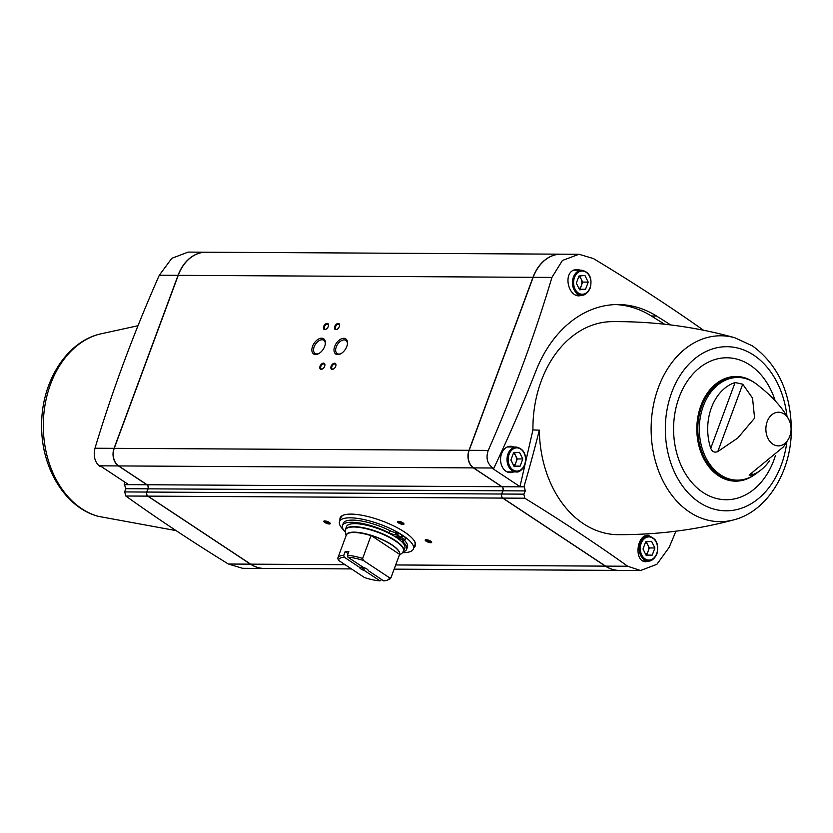 <?xml version="1.0" encoding="UTF-8"?>
<svg xmlns="http://www.w3.org/2000/svg" width="833" height="833" viewBox="0 0 833 833"><rect width="100%" height="100%" fill="white"/><g stroke="black" fill="none" stroke-linecap="round" stroke-linejoin="round"><path stroke-width="1.25" d="M363.427 560.505L389.407 577.706A26.958 7.882 20.3 0 1 387.22 580.195A26.958 7.882 20.3 0 1 383.721 580.903L368.186 570.615A4.498 1.312 20.3 0 0 368.124 570.147A4.498 1.312 20.3 0 0 363.448 567.481L347.913 557.194A26.958 7.882 20.3 0 1 363.427 560.505L362.636 558.433L371.091 535.473A28.374 8.288 20.3 0 1 399.621 554.361L399.538 554.518A28.343 8.278 20.3 0 1 399.444 554.851L391.01 577.623A28.343 8.278 20.3 0 1 388.865 579.529L387.22 580.195M364.5 570.595L380.035 580.882A26.958 7.882 20.3 0 1 364.521 577.571L338.542 560.37A26.958 7.882 20.3 0 1 344.227 557.173L359.762 567.46A4.498 1.312 20.3 0 0 364.5 570.595L363.813 568.918A3.394 0.989 20.3 0 1 362.074 568.044A3.394 0.989 20.3 0 1 361.178 567.169L359.762 567.46M347.913 557.194L347.444 555.33A28.343 8.278 20.3 0 1 362.636 558.433M389.407 577.706L391.114 577.29A28.343 8.278 20.3 0 1 391.01 577.623M338.542 560.37L337.75 558.297A28.343 8.278 20.3 0 1 337.844 557.964A28.343 8.278 20.3 0 1 343.758 555.309L344.227 557.173M380.035 580.882L381.681 579.549M391.114 577.29L399.538 554.518M343.758 555.309L345.133 551.592L348.1 553.56M347.444 555.33L348.819 551.613A28.343 8.278 -159.7 0 0 345.133 551.592M361.178 567.169L361.532 566.211M363.813 568.918L364.25 567.742M401.017 537.285A38.641 11.287 -159.7 0 0 397.664 535.223L398.466 533.047A38.641 11.287 -159.7 0 1 401.818 535.119L401.017 537.285L396.071 537.306A31.113 9.09 -159.7 0 0 365.687 525.009A31.113 9.09 -159.7 0 0 346.497 526.623L345.393 529.601A31.113 9.09 20.3 0 1 377.724 531.86A31.113 9.09 20.3 0 1 403.745 551.186A31.113 9.09 20.3 0 1 403.287 551.977M346.08 535.713L345.268 531.61A31.019 9.059 20.3 0 1 377.599 532.204A31.019 9.059 20.3 0 1 402.537 552.789L404.848 548.208A31.113 9.09 -159.7 0 0 396.727 537.743L396.893 537.306M343.415 529.757A39.401 11.516 20.3 0 1 339.52 521.573A39.401 11.516 20.3 0 1 380.473 524.446A39.401 11.516 20.3 0 1 413.428 548.916A39.401 11.516 20.3 0 1 402.787 552.664A39.401 11.516 20.3 0 1 402.693 552.664M405.504 538.097L405.504 537.712A38.641 11.287 -159.7 0 0 402.631 535.65L401.631 535.64M404.39 540.305A34.215 9.996 20.3 0 1 407.462 547.104L406.66 549.28A34.215 9.996 -159.7 0 0 403.276 542.158L403.943 540.346M397.664 535.223L395.321 534.734A6.018 1.76 -159.7 0 1 389.282 532.891A34.215 9.996 -159.7 0 0 342.467 525.529L343.279 523.363A34.215 9.996 20.3 0 1 390.083 530.725A6.018 1.76 -159.7 0 0 396.123 532.558L398.466 533.047M588.202 282.116L584.912 275.473L578.977 276.004L576.321 283.158L579.622 289.801L585.557 289.27L588.202 282.116L582.673 282.085L580.028 289.249L579.372 289.301M654.884 547.979L651.593 541.335L645.648 541.866L643.003 549.02L646.293 555.653L652.239 555.132L654.884 547.979L649.355 547.947L646.71 555.101L646.044 555.163M522.791 458.962L519.5 452.329L513.555 452.85L510.91 460.003L514.2 466.647L520.136 466.126L522.791 458.962L517.262 458.931L514.607 466.095L513.951 466.147M538.67 430.13L532.933 429.943A106.478 79.385 -89.7 0 1 611.963 321.642C654.176 321.278 695.128 326.651 734.8 337.75A92.932 69.285 90.3 0 0 651.135 430.442A92.932 69.285 90.3 0 0 733.79 519.854C696.409 529.861 657.883 534.807 618.221 534.682A106.53 79.416 -89.7 0 1 539.347 430.13A1022.268 652.749 112.2 0 1 523.999 486.649L519.969 486.628L492.522 468.458L493.719 468.469A1019.821 603.706 -54.9 0 0 535.942 370.914A123.607 92.151 -89.7 0 1 618.159 304.545A123.607 92.151 -89.7 0 1 656.529 316.019A1019.821 283.48 19.2 0 1 670.68 324.932M640.265 570.511L619.138 570.397A41.483 30.925 -89.7 0 1 605.612 566.128L502.872 498.092A3.04 2.27 -89.7 0 1 501.851 494.021L503.038 490.804A3.04 2.27 -89.7 0 0 502.018 486.722L473.592 467.896A13.13 9.788 -89.7 0 1 469.177 450.309L488.242 450.414A1017.655 609.6 -56.5 0 0 551.925 277.41L562.41 260.479L578.945 254.263L593.388 258.542A1017.655 297.329 20.3 0 1 703.531 330.243M488.242 450.414C485.691 457.921 487.253 463.783 492.938 468.011A1021.675 298.506 -159.7 0 1 493.719 468.469M583.131 294.934L579.279 295.861C568.189 296.433 563.285 274.047 573.718 270.1L576.905 269.403L580.528 270.184M124.7 482.047A1022.268 652.749 -67.8 0 0 124.304 484.431A1021.675 298.506 20.3 0 0 124.586 484.629L125.658 488.711A1024.038 613.421 123.5 0 0 124.721 491.928L125.814 496.01A1020.612 298.193 20.3 0 0 228.398 564.035L242.622 568.314L264.009 568.429A41.483 30.925 -89.7 0 1 250.473 564.16L147.743 496.124A3.04 2.27 -89.7 0 1 146.712 492.053L147.91 488.825A3.04 2.27 -89.7 0 0 146.889 484.754L118.453 465.928A13.13 9.788 -89.7 0 1 114.048 448.341L178.043 275.338A41.483 30.925 -89.7 0 1 205.959 252.201A41.483 30.925 -89.7 0 1 206.053 252.201M124.304 484.431L128.344 484.452L100.908 466.293L99.71 466.282A1021.675 298.506 20.3 0 1 99.106 465.824L118.453 465.928M205.959 252.201L188.123 252.097L171.817 258.313L159.29 275.234A1017.655 609.6 123.5 0 0 94.983 448.237C93.286 455.745 94.66 461.607 99.106 465.824M501.851 494.021L523.842 494.146A1024.038 613.421 -56.5 0 0 525.3 490.918L524.332 486.847A1021.675 298.506 -159.7 0 0 523.999 486.649M523.842 494.146L524.79 498.217A1020.612 298.193 -159.7 0 1 627.697 566.253L640.535 570.522L656.862 564.316L669.149 547.385A1020.612 611.37 123.5 0 0 675.917 531.194M649.355 561.025L646.106 561.723C633.892 562.317 636.173 534.567 648.334 535.223L655.248 539.857M351.453 568.918L264.196 568.429A41.483 30.925 -89.7 0 1 250.66 564.16L147.92 496.124A3.04 2.27 -89.7 0 1 146.9 492.053L148.097 488.836A3.04 2.27 -89.7 0 0 147.077 484.754L118.64 465.928A13.13 9.788 -89.7 0 1 114.236 448.341L178.231 275.338A41.483 30.925 -89.7 0 1 206.147 252.201L560.911 254.169A41.483 30.925 -89.7 0 1 561.005 254.169M147.077 484.754L501.841 486.722L473.404 467.896A13.13 9.788 -89.7 0 1 469 450.309L532.995 277.306A41.483 30.925 -89.7 0 1 560.911 254.169M501.841 486.722A3.04 2.27 -89.7 0 1 502.861 490.793L501.664 494.021A3.04 2.27 -89.7 0 0 502.684 498.092L605.424 566.128A41.483 30.925 -89.7 0 0 618.961 570.397A41.483 30.925 -89.7 0 0 619.054 570.397M430.744 542.731A3.457 1.01 20.3 0 1 426.6 541.471A3.457 1.01 20.3 0 1 425.465 539.774A3.457 1.01 20.3 0 1 428.787 540.253A3.457 1.01 20.3 0 1 431.629 542.054A3.457 1.01 20.3 0 1 430.744 542.731M329.337 523.988A3.457 1.01 20.3 0 1 325.182 522.718A3.457 1.01 20.3 0 1 324.047 521.021A3.457 1.01 20.3 0 1 327.379 521.51A3.457 1.01 20.3 0 1 330.222 523.311A3.457 1.01 20.3 0 1 329.337 523.988M403.057 524.394A3.457 1.01 20.3 0 1 398.903 523.134A3.457 1.01 20.3 0 1 397.768 521.437A3.457 1.01 20.3 0 1 401.1 521.916A3.457 1.01 20.3 0 1 403.943 523.718A3.457 1.01 20.3 0 1 403.057 524.394M340.031 520.188A40.099 11.714 20.3 0 1 340.135 517.918A40.099 11.714 20.3 0 1 381.795 520.844A40.099 11.714 20.3 0 1 415.344 545.74A40.099 11.714 20.3 0 1 413.939 547.531M335.709 366.312A3.457 2.072 123.5 0 1 333.429 369.061A3.457 2.072 123.5 0 1 330.836 367.582A3.457 2.072 123.5 0 1 333.585 363.427A3.457 2.072 123.5 0 1 335.959 365.239A3.457 2.072 123.5 0 1 335.709 366.312M324.651 366.249A3.457 2.072 123.5 0 1 322.371 369.009A3.457 2.072 123.5 0 1 319.778 367.52A3.457 2.072 123.5 0 1 322.527 363.365A3.457 2.072 123.5 0 1 324.912 365.177A3.457 2.072 123.5 0 1 324.651 366.249M339.333 326.567A3.457 2.072 123.5 0 1 337.053 329.316A3.457 2.072 123.5 0 1 334.46 327.838A3.457 2.072 123.5 0 1 337.209 323.683A3.457 2.072 123.5 0 1 339.583 325.495A3.457 2.072 123.5 0 1 339.333 326.567M328.275 326.505A3.457 2.072 123.5 0 1 325.995 329.254A3.457 2.072 123.5 0 1 323.402 327.775A3.457 2.072 123.5 0 1 326.151 323.62A3.457 2.072 123.5 0 1 328.525 325.432A3.457 2.072 123.5 0 1 328.275 326.505M334.689 346.424A9.101 5.446 -56.5 0 0 340.812 353.733A9.101 5.446 -56.5 0 0 347.476 343.675A9.101 5.446 -56.5 0 0 342.655 338.417A9.101 5.446 -56.5 0 0 334.689 346.424M312.573 346.299A9.101 5.446 -56.5 0 0 318.695 353.619A9.101 5.446 -56.5 0 0 325.359 343.55A9.101 5.446 -56.5 0 0 320.538 338.292A9.101 5.446 -56.5 0 0 312.573 346.299M469.177 450.309L533.172 277.306A41.483 30.925 -89.7 0 1 561.098 254.169L578.612 254.263M513.597 471.915A13.193 9.84 -89.7 0 1 510.233 472.644A13.193 9.84 -89.7 0 1 500.56 459.399A13.193 9.84 -89.7 0 1 510.379 446.259A13.193 9.84 -89.7 0 1 513.742 447.019M532.933 429.943L525.529 462.284M525.196 463.783L519.969 486.628M615.577 304.576A123.607 92.151 -89.7 0 1 651.364 315.999L664.567 324.224M788.466 439.085A16.827 12.547 -89.7 0 1 772.837 444.135A16.827 12.547 -89.7 0 1 768.849 418.218A16.827 12.547 -89.7 0 1 788.57 419.114A16.827 12.547 -89.7 0 1 788.591 419.134A20.742 20.742 0 0 1 788.476 439.053A16.827 12.547 -89.7 0 1 788.466 439.085L783.478 446.863L749.127 475.081L751.293 475.164L752.168 472.8M769.369 460.878A47.606 35.496 -89.7 0 1 761.216 469.781A47.606 35.496 -89.7 0 1 751.293 475.164M761.216 469.781L755.531 474.071A51.334 38.266 -89.7 0 1 699.314 428.599A51.334 38.266 -89.7 0 1 756.031 383.763C771.4 395.436 782.239 407.222 788.57 419.114M717.796 451.569C714.61 452.871 712.257 451.788 710.747 448.31A47.606 35.496 -89.7 0 1 735.081 382.534L742.724 384.2L752.532 398.049L754.594 418.145L737.788 438.012L717.796 451.569L742.724 384.2M508.859 471.884A13.13 9.788 -89.7 0 1 507.932 472.228M508.068 446.644A13.13 9.788 -89.7 0 1 508.994 446.998M514.211 452.788L517.262 458.931M513.451 453.152A6.914 5.154 -89.7 0 1 515.617 455.609A6.914 5.154 -89.7 0 1 515.939 462.513A6.914 5.154 -89.7 0 1 513.68 465.595M514.607 466.095L520.136 466.126M646.314 541.804L649.355 547.947M645.544 542.158A6.914 5.154 -89.7 0 1 647.71 544.626A6.914 5.154 -89.7 0 1 648.032 551.519A6.914 5.154 -89.7 0 1 645.773 554.601M646.71 555.101L652.239 555.132M579.633 275.942L582.673 282.085M578.862 276.306A6.914 5.154 -89.7 0 1 581.028 278.763A6.914 5.154 -89.7 0 1 581.351 285.667A6.914 5.154 -89.7 0 1 579.091 288.749M580.028 289.249L585.557 289.27M325.307 344.019A7.913 4.738 -56.5 0 0 323.787 340.26A7.913 4.738 -56.5 0 0 314.145 346.83A7.913 4.738 -56.5 0 0 315.051 353.452A7.913 4.738 -56.5 0 0 319.101 353.379M347.423 344.133A7.913 4.738 -56.5 0 0 345.903 340.385A7.913 4.738 -56.5 0 0 336.261 346.945A7.913 4.738 -56.5 0 0 337.167 353.577A7.913 4.738 -56.5 0 0 341.218 353.504M326.203 329.139A2.853 1.708 123.5 0 1 324.797 329.139A2.853 1.708 123.5 0 1 324.943 325.807A2.853 1.708 123.5 0 1 327.952 324.37A2.853 1.708 123.5 0 1 328.494 325.672M337.261 329.202A2.853 1.708 123.5 0 1 335.855 329.202A2.853 1.708 123.5 0 1 336.001 325.87A2.853 1.708 123.5 0 1 339.01 324.433A2.853 1.708 123.5 0 1 339.552 325.734M322.579 368.884A2.853 1.708 123.5 0 1 321.174 368.884A2.853 1.708 123.5 0 1 321.319 365.552A2.853 1.708 123.5 0 1 324.329 364.115A2.853 1.708 123.5 0 1 324.88 365.416M333.637 368.946A2.853 1.708 123.5 0 1 332.232 368.946A2.853 1.708 123.5 0 1 332.377 365.614A2.853 1.708 123.5 0 1 335.387 364.177A2.853 1.708 123.5 0 1 335.938 365.479M343.592 515.065A39.401 11.516 -159.7 0 0 341.009 517.543L339.52 521.573M413.428 548.916L414.917 544.876A39.401 11.516 -159.7 0 0 414.563 541.315M403.276 542.158A6.018 1.76 -159.7 0 1 402.683 540.909A6.018 1.76 -159.7 0 1 403.818 540.357L404.703 539.878A38.641 11.287 -159.7 0 0 401.829 537.826L396.727 537.743M401.829 537.826L402.631 535.65M342.467 525.529A34.215 9.996 -159.7 0 0 345.383 532.172M403.443 551.8A34.215 9.996 -159.7 0 0 406.66 549.28M399.642 538.836L402.422 539.44L399.642 538.836M395.727 536.233L398.497 536.837L395.727 536.233M403.63 523.322A2.853 0.833 20.3 0 1 402.86 523.593A2.853 0.833 20.3 0 1 399.788 522.739A2.853 0.833 20.3 0 1 398.268 521.343M329.91 522.916A2.853 0.833 20.3 0 1 329.139 523.186A2.853 0.833 20.3 0 1 326.078 522.333A2.853 0.833 20.3 0 1 324.547 520.937M431.317 541.658A2.853 0.833 20.3 0 1 430.546 541.929A2.853 0.833 20.3 0 1 427.485 541.075A2.853 0.833 20.3 0 1 425.955 539.68M371.091 535.473L399.621 554.361M337.844 557.964L346.278 535.182A28.343 8.278 20.3 0 1 371.06 535.661M346.153 535.504A28.437 8.309 20.3 0 1 375.85 536.921A28.437 8.309 20.3 0 1 399.319 555.174M345.226 530.506A31.113 9.09 20.3 0 1 345.393 529.601L345.268 531.61M590.024 287.77A11.61 8.663 -89.7 0 1 575.051 289.093A11.61 8.663 -89.7 0 1 581.726 271.048A11.61 8.663 -89.7 0 1 590.024 287.77M656.696 553.633A11.61 8.663 -89.7 0 1 641.733 554.955A11.61 8.663 -89.7 0 1 648.407 536.91A11.61 8.663 -89.7 0 1 656.696 553.633M524.603 464.616A11.61 8.663 -89.7 0 1 509.629 465.939A11.61 8.663 -89.7 0 1 516.304 447.894A11.61 8.663 -89.7 0 1 524.603 464.616M124.586 484.629L146.889 484.754M118.64 465.928L473.404 467.896M114.236 448.341L469 450.309M148.097 488.836L502.861 490.793M146.9 492.053L501.664 494.021M147.92 496.124L502.684 498.092M250.66 564.16L345.06 564.68M395.696 564.961L605.424 566.128M178.231 275.338L532.995 277.306M533.172 277.306L551.925 277.41M605.612 566.128L627.697 566.253M502.872 498.092L524.79 498.217M503.038 490.804L525.3 490.918M502.018 486.722L524.332 486.847M473.592 467.896L492.938 468.011M94.983 448.237L114.048 448.341M159.29 275.234L178.043 275.338M228.398 564.035L250.473 564.16M125.814 496.01L147.743 496.124M124.721 491.928L146.712 492.053M125.658 488.711L147.91 488.825M656.529 316.019L651.364 315.999M786.987 416.333A82.05 61.173 90.3 0 0 753.719 355.16A82.05 61.173 90.3 0 0 669.284 399.955A82.05 61.173 90.3 0 0 710.601 508.057A82.05 61.173 90.3 0 0 786.841 441.844M775.19 400.798A70.972 52.906 90.3 0 0 750.033 365.093A70.972 52.906 90.3 0 0 678.593 398.809A70.972 52.906 90.3 0 0 705.082 493.75A70.972 52.906 90.3 0 0 775.346 455.786M754.052 382.409A52.354 39.026 90.3 0 0 753.23 381.847A52.354 39.026 90.3 0 0 748.565 379.254L748.565 379.254A52.354 39.026 90.3 0 0 696.825 428.589A52.354 39.026 90.3 0 0 748.024 478.496L748.024 478.496A52.354 39.026 90.3 0 0 753.532 475.404M742.078 377.818A51.552 38.433 90.3 0 0 697.825 428.599A51.552 38.433 90.3 0 0 741.516 479.86M137.997 325.724L99.21 334.22A92.932 69.285 90.3 0 0 43.306 427.079A92.932 69.285 90.3 0 0 98.2 516.325L176.086 530.621M524.603 464.981A12.443 9.278 -89.7 0 1 516.231 471.926A12.443 9.278 -89.7 0 1 507.016 459.431A12.443 9.278 -89.7 0 1 516.366 447.04L507.193 446.988M656.696 553.997A12.443 9.278 -89.7 0 1 648.324 560.942A12.443 9.278 -89.7 0 1 639.109 548.447A12.443 9.278 -89.7 0 1 648.459 536.056L645.044 536.035M590.024 288.135A12.443 9.278 -89.7 0 1 581.642 295.08A12.443 9.278 -89.7 0 1 572.438 282.585A12.443 9.278 -89.7 0 1 581.778 270.194L573.625 270.142M340.072 520.063A40.099 11.714 20.3 0 1 340.156 517.855M415.365 545.677A40.099 11.714 20.3 0 1 413.991 547.406M340.676 518.449A39.547 11.558 20.3 0 1 342.634 515.46M415.032 542.241A39.547 11.558 20.3 0 1 414.584 545.782M396.477 534.828L397.279 532.651M395.321 534.734L396.123 532.558M389.282 532.891L390.083 530.725M404.703 539.878L405.504 537.712M710.747 448.31L735.081 382.534M394.155 569.147L618.961 570.397M734.8 337.75L752.449 345.893C777.501 364.281 790.475 391.76 791.35 428.329C791.912 470.687 767.63 511.327 733.79 519.854M754.146 382.472L752.251 381.306M748.024 478.496L753.636 475.341M99.21 334.22C65.37 342.748 41.088 383.388 41.65 425.746C41.192 467.552 64.901 507.526 98.2 516.325M507.058 471.874L516.231 471.926C518.949 472.592 521.822 470.26 524.832 464.908C527.008 454.964 524.186 449.008 516.366 447.04M643.003 560.911L648.324 560.942C651.042 561.609 653.915 559.266 656.925 553.914C659.101 543.98 656.279 538.024 648.459 536.056M575.79 295.049L581.642 295.08C584.37 295.746 587.234 293.414 590.243 288.062C592.43 278.118 589.608 272.162 581.778 270.194M399.246 555.372L402.537 552.789M404.9 540.18L405.702 538.003"/></g></svg>
